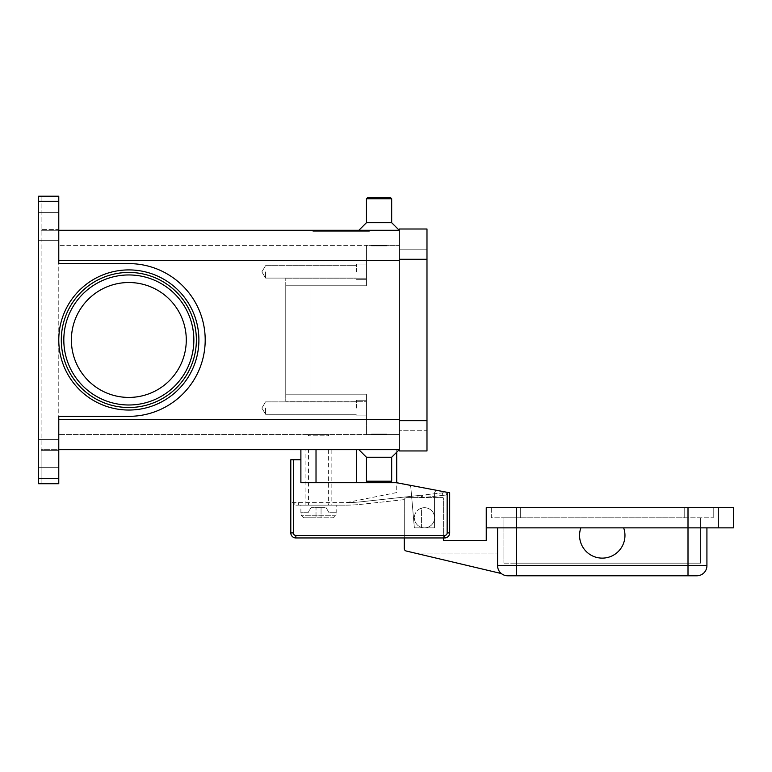 <?xml version="1.0" encoding="UTF-8"?>
<svg xmlns="http://www.w3.org/2000/svg" width="772" height="772" viewBox="0 0 772 772"><rect width="100%" height="100%" fill="white"/><g stroke="black" fill="none" stroke-linecap="round" stroke-linejoin="round"><path stroke-width="0.58" stroke-dasharray="3.86 2.9" d="M58.778 339.969A70.059 70.059 0 0 1 128.837 269.91A70.059 70.059 0 0 1 198.896 339.969A70.059 70.059 0 0 1 128.837 410.038A70.059 70.059 0 0 1 58.778 339.969A70.059 70.059 0 0 1 128.837 269.91A70.059 70.059 0 0 1 198.896 339.969A70.059 70.059 0 0 1 128.837 410.038A70.059 70.059 0 0 1 58.778 339.969A70.059 70.059 0 0 1 128.837 269.91A70.059 70.059 0 0 1 198.896 339.969A70.059 70.059 0 0 1 128.837 410.038A70.059 70.059 0 0 1 58.778 339.969M61.297 339.969A67.54 67.54 0 0 0 128.837 407.51A67.54 67.54 0 0 0 196.377 339.969A67.54 67.54 0 0 0 128.837 272.439A67.54 67.54 0 0 0 61.297 339.969A67.54 67.54 0 0 0 128.837 407.51A67.54 67.54 0 0 0 196.377 339.969A67.54 67.54 0 0 0 128.837 272.439A67.54 67.54 0 0 0 61.297 339.969A67.54 67.54 0 0 0 128.837 407.51A67.54 67.54 0 0 0 196.377 339.969A67.54 67.54 0 0 0 128.837 272.439A67.54 67.54 0 0 0 61.297 339.969M327.367 434.549L328.621 435.813L308.453 435.813L309.707 434.549L327.367 434.549L309.707 434.549M300.887 512.724L300.887 505.158L336.187 505.158L336.187 512.724M301.061 512.724L301.061 515.252L303.618 517.771L333.456 517.771L321.055 517.771L321.055 507.687L321.055 517.771L321.055 507.687L321.055 517.771L316.018 517.771L316.018 507.687L316.018 517.771L316.018 507.687L316.018 517.771L333.456 517.771L336.013 515.252L336.013 512.724L336.013 515.252L333.456 517.771L303.618 517.771L316.018 517.771L303.618 517.771L301.061 515.252L301.061 512.724L308.057 512.724L310.971 507.687L321.055 507.687L310.971 507.687L308.057 512.724L301.061 512.724M308.453 435.813L308.453 434.549L328.621 434.549L328.621 435.813L308.453 435.813M423.963 497.457L418.067 497.593L423.963 497.457M425.951 494.698L444.981 492.613L425.951 494.698L426.221 497.207L445.261 495.122L426.221 497.207L425.951 494.698M295.869 505.158L298.359 505.158L294.827 505.158L294.827 502.64L294.827 505.158L295.869 505.158M300.887 449.68L356.365 449.68L300.887 449.68L300.887 482.722L396.721 482.722L396.721 492.555L346.281 502.64L290.793 502.64L346.281 502.64A150.058 150.058 0 0 0 361.605 501.752L420.103 495.344L361.605 501.752A150.058 150.058 0 0 1 346.3 502.64L396.721 492.555L396.721 482.954L408.803 485.25A2.519 2.519 0 0 1 410.839 487.508L414.371 527.865L424.455 527.865A10.084 10.084 0 0 0 427.485 508.15A10.084 10.084 0 0 1 434.086 520.801A10.084 10.084 0 0 1 421.435 527.392A10.084 10.084 0 0 0 424.455 527.865A10.084 10.084 0 0 1 421.435 527.392A10.084 10.084 0 0 0 434.086 520.801A10.084 10.084 0 0 0 427.485 508.15A10.084 10.084 0 0 1 424.455 527.865L434.549 527.865L434.549 493.202A2.519 2.519 0 0 1 437.541 490.722L449.68 492.806L449.68 532.902A5.047 5.047 0 0 1 444.633 537.949L295.84 537.949A5.047 5.047 0 0 1 290.793 532.902L290.793 459.765L293.321 459.765L293.321 532.902A2.519 2.519 0 0 0 295.84 535.43L444.633 535.43L444.633 537.949A5.047 5.047 0 0 0 449.68 532.902L449.68 492.806L449.68 532.902A5.047 5.047 0 0 1 444.633 537.949L295.84 537.949A5.047 5.047 0 0 1 290.793 532.902L290.793 502.64L290.793 532.902A5.047 5.047 0 0 0 295.84 537.949L295.84 535.43M265.578 271.879L265.578 278.084L265.578 271.879M356.365 271.879L356.365 264.063L356.365 271.879M366.459 271.879L366.459 264.063L366.459 271.879M265.578 408.07L265.578 414.274L265.578 408.07M356.365 408.07L356.365 400.253L356.365 408.07M366.459 408.07L366.459 400.253L366.459 408.07M421.435 508.15A10.084 10.084 0 0 0 414.371 517.771A10.084 10.084 0 0 1 427.485 508.15A10.084 10.084 0 0 0 421.435 508.15A10.084 10.084 0 0 1 427.485 508.15A10.084 10.084 0 0 0 421.435 508.15L421.435 527.392A10.084 10.084 0 0 1 414.371 517.771A10.084 10.084 0 0 0 421.435 527.392L421.435 508.15M497.593 527.865L580.862 527.865A22.697 22.697 0 0 0 594.691 556.824A22.697 22.697 0 0 0 623.66 542.996A22.697 22.697 0 0 1 594.691 556.824A22.697 22.697 0 0 1 580.862 527.865L497.593 527.865L497.593 565.693A10.084 10.084 0 0 0 500.555 572.824A10.084 10.084 0 0 1 497.593 565.693A10.084 10.084 0 0 0 500.555 572.824A10.084 10.084 0 0 1 497.593 565.693L497.593 527.865L497.593 565.693L497.593 553.08L497.593 565.693L706.92 565.693A10.084 10.084 0 0 1 703.967 572.824A10.084 10.084 0 0 0 706.92 565.693L706.92 527.865L623.66 527.865A22.697 22.697 0 0 1 623.66 542.996A22.697 22.697 0 0 0 623.66 527.865A22.697 22.697 0 0 1 594.691 556.824A22.697 22.697 0 0 1 580.862 527.865L706.92 527.865M501.366 573.548L414.931 553.08L497.593 553.08L414.931 553.08L501.366 573.548A10.084 10.084 0 0 1 500.555 572.824A10.084 10.084 0 0 0 501.366 573.548A10.084 10.084 0 0 1 500.555 572.824A10.084 10.084 0 0 0 501.366 573.548L406.226 551.015A2.519 2.519 0 0 1 404.287 548.564L404.287 500.121A2.519 2.519 0 0 1 406.805 497.593L442.617 497.593A1.013 1.013 0 0 1 443.63 498.606L443.63 537.949L404.287 537.949L404.287 500.121A2.519 2.519 0 0 1 406.805 497.593L418.067 497.593L406.805 497.593A2.519 2.519 0 0 0 404.335 499.609A2.519 2.519 0 0 1 406.805 497.593L442.617 497.593A1.013 1.013 0 0 1 443.63 498.606L443.63 540.468L486.244 540.468L486.244 527.865L580.862 527.865M696.836 575.777A10.084 10.084 0 0 0 703.967 572.824A10.084 10.084 0 0 1 696.836 575.777L507.687 575.777A10.084 10.084 0 0 1 497.593 565.693M358.893 449.68L399.24 449.68L391.674 457.246L391.674 481.207L390.41 482.461L367.713 482.461L366.459 481.207L391.674 481.207L366.459 481.207L366.459 457.246L391.674 457.246L366.459 457.246L358.893 449.68L399.24 449.68L41.119 449.68L41.119 450.356L41.119 449.68L58.778 449.68L58.778 450.356L58.778 416.34L58.778 449.68M386.627 434.047L386.627 434.549L371.496 434.549L371.496 434.047L386.627 434.047L371.496 434.047L386.627 434.047L386.627 434.549L371.496 434.549L371.496 434.047L386.627 434.047M366.459 198.742L391.674 198.742L390.41 197.487L367.713 197.487L390.41 197.487L367.713 197.487L366.459 198.742L366.459 222.703L391.674 222.703L391.674 198.742L366.459 198.742L391.674 198.742M358.893 230.268L399.24 230.268L391.674 222.703L366.459 222.703L358.893 230.268L399.24 230.268L58.778 230.268L58.778 263.609L58.778 229.593L58.778 230.268L41.119 230.268L41.119 229.593L41.119 230.268L58.778 230.268M386.627 245.901L386.627 245.399L371.496 245.399L371.496 245.901L386.627 245.901L386.627 245.399L371.496 245.399L371.496 245.901L386.627 245.901M367.713 482.461L390.41 482.461L367.713 482.461M186.284 339.969A57.446 57.446 0 0 0 128.837 282.523A57.446 57.446 0 0 0 71.381 339.969A57.446 57.446 0 0 0 128.837 397.426A57.446 57.446 0 0 0 186.284 339.969A57.446 57.446 0 0 1 128.837 397.426A57.446 57.446 0 0 1 71.381 339.969A57.446 57.446 0 0 1 128.837 282.523A57.446 57.446 0 0 1 186.284 339.969A57.446 57.446 0 0 0 128.837 282.523A57.446 57.446 0 0 0 71.381 339.969A57.446 57.446 0 0 0 128.837 397.426A57.446 57.446 0 0 0 186.284 339.969M38.6 196.397L58.778 196.223L58.778 263.609L128.837 263.609A76.36 76.36 0 0 1 205.198 339.969A76.36 76.36 0 0 1 128.837 416.34L58.778 416.34L128.837 416.34L58.778 416.34L58.778 483.726L38.6 483.726L58.778 483.726L38.6 483.726L38.6 196.223L58.778 196.223L38.6 196.223L41.119 196.406L41.119 483.542L41.119 483.05L41.119 483.542L38.6 483.542L41.119 483.542L41.119 196.406L38.6 196.406L38.6 483.552L38.6 196.397M58.778 483.05L58.778 483.552L58.778 483.05L41.119 483.05L41.119 450.356L58.778 450.356L58.778 483.05L58.778 450.356L41.119 450.356L41.119 483.05L58.778 483.05M58.778 453.463L58.778 439.596L58.778 453.463M38.6 453.463L38.6 439.596L38.6 453.463M58.778 226.485L58.778 240.353L58.778 226.485M38.6 226.485L38.6 240.353L38.6 226.485M41.119 196.899L41.119 229.593L58.778 229.593L58.778 196.899L41.119 196.899L41.119 229.593L58.778 229.593L58.778 196.899L41.119 196.899M396.721 452.199L396.721 449.68L356.365 449.68L356.365 482.722L396.721 482.722L396.721 449.68L356.365 449.68M312.863 230.268L369.605 230.268L312.863 230.268L312.863 231.282L341.234 231.282L312.863 231.282M399.24 260.531L366.459 260.531L366.459 285.756L310.971 285.756L310.971 394.193L285.756 394.193L285.756 285.756L366.459 285.756L366.459 245.399L399.24 245.399L58.778 245.399L58.778 434.549L58.778 245.399L366.459 245.399L366.459 285.756L366.459 260.531L399.24 260.531L399.24 419.418L399.24 245.399L399.24 419.418L399.24 260.531L58.778 260.531M128.837 263.609A76.36 76.36 0 0 1 205.198 339.969A76.36 76.36 0 0 1 128.837 416.34A76.36 76.36 0 0 0 205.198 339.969A76.36 76.36 0 0 0 128.837 263.609M285.756 394.193L285.756 278.19L285.756 401.758L285.756 285.756L366.459 285.756L285.756 285.756L310.971 285.756L310.971 394.193L366.459 394.193L285.756 394.193L366.459 394.193L366.459 419.418L366.459 394.193L285.756 394.193M366.459 401.758L366.459 394.193L366.459 401.758L285.756 401.758L366.459 401.758L366.459 434.549L399.24 434.549L399.24 419.418L399.24 449.68L399.24 419.418L399.24 434.549L58.778 434.549L366.459 434.549L366.459 401.758M371.496 245.399L386.627 245.399L371.496 245.399M366.459 222.703L391.674 222.703M371.496 434.549L386.627 434.549L371.496 434.549M366.459 457.246L391.674 457.246M366.459 481.207L391.674 481.207M623.66 527.865L733.4 527.865L733.4 507.687L718.269 507.687L718.269 527.865L718.269 507.687L486.244 507.687L486.244 527.865M491.291 507.687L491.291 517.771L713.222 517.771L491.291 517.771L491.291 507.687L520.299 507.687L491.291 507.687M684.224 507.687L520.299 507.687L713.222 507.687L684.224 507.687L684.224 517.771L684.224 507.687M713.222 507.687L713.222 517.771L713.222 507.687M688.006 517.771L516.516 517.771L688.006 517.771L688.006 563.164L700.619 563.164L700.619 517.771L700.619 563.164L516.516 563.164L688.006 563.164L688.006 517.771M503.904 517.771L516.516 517.771L503.904 517.771L503.904 563.164L503.904 517.771M503.904 563.164L516.516 563.164L503.904 563.164M718.269 527.865L718.269 507.687M345.267 505.158L298.359 505.158L345.267 505.158A152.576 152.576 0 0 0 361.885 504.251A152.576 152.576 0 0 1 345.267 505.158M404.335 499.609L361.885 504.251L404.335 499.609M446.284 495.016L445.261 495.122L446.284 495.016L446.013 492.507L444.981 492.613L446.013 492.507L446.284 495.016M421.3 495.209L420.103 495.344L422.487 495.084L421.3 495.209L421.56 497.593L421.3 495.209M321.055 507.687L326.102 507.687L329.017 512.724L336.013 512.724L329.017 512.724L326.102 507.687L321.055 507.687M341.234 230.268L315.044 230.268L367.424 230.268L341.234 230.268L341.234 231.282L369.605 231.282L315.044 231.282L367.424 231.282L341.234 231.282L341.234 230.268M328.148 230.268L356.22 230.268L326.257 230.268L328.148 230.268L328.148 231.282L326.257 231.282L355.969 231.282L317.524 231.282L356.22 231.282L328.148 231.282M349.745 230.268L330.831 230.268L349.745 230.268L349.745 231.282L351.636 231.282L330.831 231.282L352.852 231.282L321.885 231.282L360.582 231.282L330.831 231.282L349.745 231.282L349.745 230.268M328.361 230.268L355.998 230.268L317.524 230.268L328.361 230.268L328.361 231.282M352.852 230.268L321.885 230.268L352.852 230.268L352.852 231.282L345.016 231.282L352.852 231.282L352.852 230.268M426.984 420.672L426.984 450.945L399.24 450.945L399.24 259.276L399.24 430.766L426.984 430.766L426.984 259.276L426.984 430.766L399.24 430.766L399.24 420.672L426.984 420.672L426.984 229.004L399.24 229.004L399.24 259.276L399.24 249.182L426.984 249.182L399.24 249.182L399.24 420.672L426.984 420.672L399.24 420.672M345.016 230.268L345.016 231.282M351.472 230.268L351.472 231.282M329.451 230.268L329.451 231.282M369.605 230.268L369.605 231.282M367.424 230.268L367.424 231.282M315.044 230.268L315.044 231.282M351.048 230.268L351.048 231.282M343.125 230.268L343.125 231.282L343.125 230.268M339.342 230.268L339.342 231.282L339.342 230.268M331.42 230.268L331.42 231.282M328.621 434.549L308.453 434.549M316.018 449.68L316.018 482.722M444.633 535.43A2.519 2.519 0 0 0 447.162 532.902L447.162 492.324L437.541 490.722A2.519 2.519 0 0 0 434.549 493.202L434.549 527.865L414.371 527.865L410.839 487.508A2.519 2.519 0 0 0 408.803 485.25L396.721 482.954L408.803 485.25A2.519 2.519 0 0 1 410.839 487.508L414.371 527.865L434.549 527.865L434.549 493.202A2.519 2.519 0 0 1 437.541 490.722L449.68 492.806L437.541 490.722A2.519 2.519 0 0 0 434.549 493.202L434.549 527.865L414.371 527.865L410.839 487.508A2.519 2.519 0 0 0 408.803 485.25L447.162 492.324L396.721 482.722L356.365 482.722M300.887 459.765L293.321 459.765M447.162 492.324L396.721 482.722M295.869 502.64L294.827 502.64L295.869 502.64M422.487 495.084L423.693 494.948L422.487 495.084L422.767 497.593L422.487 495.084M336.187 505.158L300.887 505.158M305.924 505.158L305.924 449.68L331.149 449.68L331.149 505.158L305.924 505.158L331.149 505.158M328.621 449.68L328.621 505.158L308.453 505.158L308.453 449.68L328.621 449.68L308.453 449.68M308.453 505.158L328.621 505.158M331.149 449.68L305.924 449.68M336.013 515.252L301.061 515.252L336.013 515.252M442.781 495.392L442.501 492.893L442.781 495.392M298.359 505.158L298.359 502.64L298.359 505.158M418.067 497.593L417.845 495.585L418.067 497.593M290.793 532.902L293.321 532.902M447.162 532.902L449.68 532.902M507.687 575.777A10.084 10.084 0 0 1 500.555 572.824M688.006 575.777L688.006 507.687M516.516 575.777L516.516 507.687M193.849 339.969A65.012 65.012 0 0 0 128.837 274.957A65.012 65.012 0 0 0 63.815 339.969A65.012 65.012 0 0 0 128.837 404.991A65.012 65.012 0 0 0 193.849 339.969M38.6 478.679L58.778 478.679M58.778 201.27L38.6 201.27M58.778 419.418L399.24 419.418M366.459 278.19L285.756 278.19L366.459 278.19M520.299 507.687L520.299 517.771L520.299 507.687M516.516 563.164L516.516 517.771L516.516 563.164M399.24 259.276L426.984 259.276M332.732 230.268L332.732 231.282L332.732 230.268M358.69 230.268L358.69 231.282L358.69 230.268M359.8 230.268L359.8 231.282L359.8 230.268M323.777 230.268L323.777 231.282L323.777 230.268M354.107 230.268L354.107 231.282L354.107 230.268M321.055 230.268L321.055 231.282M317.774 230.268L317.774 231.282M326.72 230.268L326.72 231.282M355.969 230.268L355.969 231.282L355.998 230.268M354.329 230.268L354.329 231.282M349.417 230.268L349.417 231.282M346.136 230.268L346.136 231.282M336.331 230.268L336.331 231.282M333.05 230.268L333.05 231.282M326.508 230.268L326.508 231.282M265.578 278.084L261.853 271.879L265.578 278.084L356.365 278.084L265.578 278.084M356.365 264.063L366.459 264.063L356.365 264.063M265.578 265.674L356.365 265.674L265.578 265.674L261.853 271.879L265.578 265.674M265.578 414.274L261.853 408.07L265.578 414.274L356.365 414.274L265.578 414.274M356.365 400.253L366.459 400.253L356.365 400.253M265.578 401.865L356.365 401.865L265.578 401.865L261.853 408.07L265.578 401.865M58.778 467.33L38.6 467.33L58.778 467.33M58.778 240.353L38.6 240.353L58.778 240.353M38.6 439.596L58.778 439.596L38.6 439.596M38.6 212.618L58.778 212.618L38.6 212.618M330.831 231.282L330.831 230.268L330.831 231.282M360.582 231.282L360.582 230.268L360.582 231.282M321.885 231.282L321.885 230.268M317.524 231.282L317.524 230.268M351.636 231.282L351.636 230.268M356.22 231.282L356.22 230.268M345.885 231.282L345.885 230.268M336.582 231.282L336.582 230.268M326.257 231.282L326.257 230.268M366.459 279.696L356.365 279.696L366.459 279.696M366.459 415.886L356.365 415.886L366.459 415.886"/><path stroke-width="1.16" d="M293.321 459.765L290.793 459.765L290.793 532.902A5.047 5.047 0 0 0 295.84 537.949L444.633 537.949A5.047 5.047 0 0 0 449.68 532.902L449.68 492.806L447.162 492.324L447.162 532.902A2.519 2.519 0 0 1 444.633 535.43L295.84 535.43A2.519 2.519 0 0 1 293.321 532.902L293.321 459.765L300.887 459.765L300.887 449.68M623.66 542.996A22.697 22.697 0 0 1 594.691 556.824A22.697 22.697 0 0 1 580.862 527.865L623.66 527.865A22.697 22.697 0 0 1 623.66 542.996M497.593 527.865L497.593 565.693A10.084 10.084 0 0 0 507.687 575.777L696.836 575.777A10.084 10.084 0 0 0 703.967 572.824A10.084 10.084 0 0 1 696.836 575.777M58.778 449.68L399.24 449.68L391.674 457.246L391.674 481.207L390.41 482.461L367.713 482.461L366.459 481.207L366.459 457.246L358.893 449.68M391.674 481.207L366.459 481.207M391.674 457.246L366.459 457.246M58.778 230.268L399.24 230.268L391.674 222.703L391.674 198.742L390.41 197.487L367.713 197.487L366.459 198.742L366.459 222.703L358.893 230.268M186.284 339.969A57.446 57.446 0 0 0 128.837 282.523A57.446 57.446 0 0 0 71.381 339.969A57.446 57.446 0 0 0 128.837 397.426A57.446 57.446 0 0 0 186.284 339.969M61.297 339.969A67.54 67.54 0 0 1 128.837 272.439A67.54 67.54 0 0 1 196.377 339.969A67.54 67.54 0 0 1 128.837 407.51A67.54 67.54 0 0 1 61.297 339.969M38.6 197.7L38.6 201.27L58.778 201.27L58.778 196.223L38.6 196.223L38.6 197.7M58.778 478.679L38.6 478.679L38.6 483.726L58.778 483.726L58.778 416.34L128.837 416.34A76.36 76.36 0 0 0 205.198 339.969A76.36 76.36 0 0 0 128.837 263.609L58.778 263.609L58.778 201.27M38.6 478.679L38.6 201.27M391.674 222.703L366.459 222.703M391.674 198.742L366.459 198.742M706.92 527.865L706.92 565.693A10.084 10.084 0 0 1 703.967 572.824A10.084 10.084 0 0 0 706.92 565.693L688.006 565.693L688.006 575.777M718.269 527.865L718.269 507.687L733.4 507.687L733.4 527.865L623.66 527.865M580.862 527.865L486.244 527.865L486.244 507.687L718.269 507.687M447.162 532.902L449.68 532.902A5.047 5.047 0 0 1 444.633 537.949L443.63 537.949L443.63 540.468L486.244 540.468L486.244 527.865M501.366 573.548L406.226 551.015A2.519 2.519 0 0 1 404.287 548.564L404.287 537.949L295.84 537.949L295.84 535.43M399.24 259.276L399.24 450.945L426.984 450.945L426.984 229.004L399.24 229.004L399.24 259.276L426.984 259.276M396.721 452.199L396.721 482.722L447.162 492.324M396.721 482.722L300.887 482.722L300.887 459.765M316.018 482.722L316.018 449.68M193.849 339.969A65.012 65.012 0 0 0 128.837 274.957A65.012 65.012 0 0 0 63.815 339.969A65.012 65.012 0 0 0 128.837 404.991A65.012 65.012 0 0 0 193.849 339.969M290.793 532.902L293.321 532.902M444.633 537.949L444.633 535.43M356.365 482.722L356.365 449.68M688.006 507.687L688.006 565.693L497.593 565.693A10.084 10.084 0 0 0 507.687 575.777M516.516 507.687L516.516 575.777M58.778 339.969A70.059 70.059 0 0 0 128.837 410.038A70.059 70.059 0 0 0 198.896 339.969A70.059 70.059 0 0 0 128.837 269.91A70.059 70.059 0 0 0 58.778 339.969M399.24 260.531L58.778 260.531M399.24 419.418L58.778 419.418M399.24 420.672L426.984 420.672"/></g></svg>

